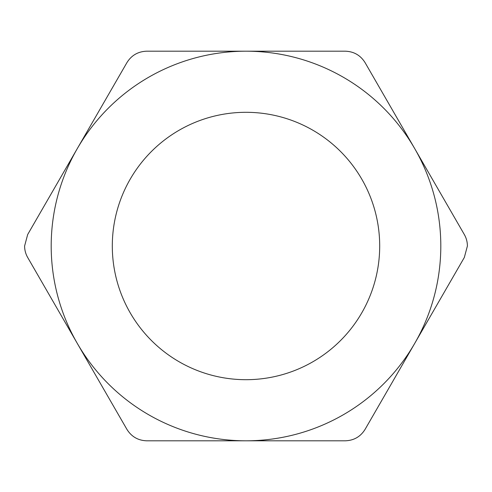 <?xml version="1.0" encoding="UTF-8"?>
<svg xmlns="http://www.w3.org/2000/svg" width="492" height="492" viewBox="0 0 492 492"><rect width="100%" height="100%" fill="white"/><g stroke="black" fill="none" stroke-linecap="round" stroke-linejoin="round"><path stroke-width="0.74" d="M379.695 246A133.695 133.695 0 0 1 246 379.695A133.695 133.695 0 0 1 112.305 246A133.695 133.695 0 0 1 246 112.305A133.695 133.695 0 0 1 379.695 246M440.807 246A194.807 194.807 0 0 0 414.707 148.596L365.089 62.65C360.501 55.295 353.883 51.476 345.243 51.193L146.757 51.193C138.092 51.488 131.475 55.307 126.911 62.65L27.669 234.543L24.6 246C24.625 250.09 25.646 253.909 27.669 257.457L126.911 429.35C131.499 436.705 138.117 440.524 146.757 440.807L345.243 440.807C353.908 440.512 360.525 436.693 365.089 429.35L464.331 257.457L467.4 246C467.375 241.91 466.354 238.091 464.331 234.543L414.707 148.596A194.807 194.807 0 0 0 77.293 148.596A194.807 194.807 0 0 0 246 440.807A194.807 194.807 0 0 0 440.807 246"/></g></svg>

